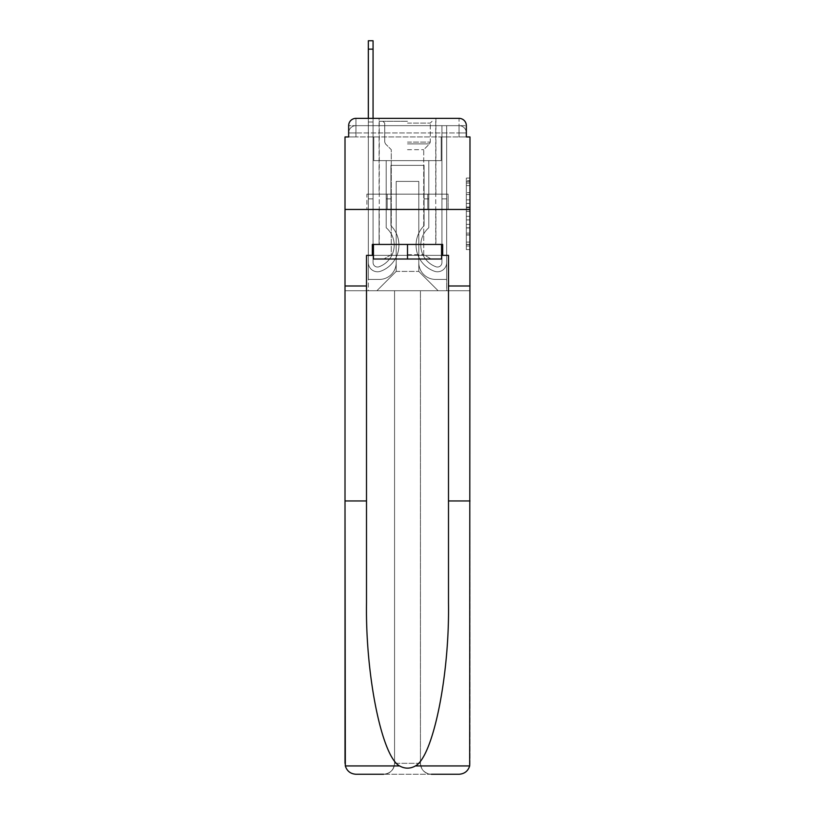 <?xml version="1.0" encoding="UTF-8"?>
<svg xmlns="http://www.w3.org/2000/svg" width="815" height="815" viewBox="0 0 815 815"><rect width="100%" height="100%" fill="white"/><g stroke="black" fill="none" stroke-linecap="round" stroke-linejoin="round"><path stroke-width="0.61" stroke-dasharray="4.08 3.06" d="M466.343 199.879L466.343 211.329L469.99 211.329L469.99 246.018L469.99 181.643L469.99 211.329L466.343 211.329L466.343 180.573L466.343 249.594L466.343 178.067L466.343 244.592L469.99 244.592L466.343 244.592L469.99 244.592L466.343 244.592L466.343 233.141L466.343 249.594L469.99 249.594L469.99 178.067L469.99 244.408L469.99 216.332L466.343 216.332L469.99 216.332L469.99 233.141L469.99 183.069L466.343 183.069L469.99 183.069L469.99 249.594L469.99 181.643L469.99 249.594L466.343 249.594L466.343 178.067L469.99 178.067L469.99 181.643L469.99 178.067L469.99 181.643L469.99 178.067L469.99 180.573L469.99 178.067L466.343 178.067L466.343 183.069L469.99 183.069L466.343 183.069L466.343 199.879L469.99 199.879M348.657 136.951L355.941 136.951L348.657 136.951L348.657 125.653L348.657 136.951L459.059 136.951L348.657 136.951L348.657 132.937L459.059 132.937L348.657 132.937L355.941 132.937L355.941 125.653L459.059 125.653L355.941 125.653L459.059 125.653L459.059 132.937L466.343 132.937L459.059 132.937L459.059 125.653L459.059 132.937L466.343 132.937L459.059 132.937L466.343 132.937L459.059 132.937L466.343 132.937L459.059 132.937L466.343 132.937L459.059 132.937L466.343 132.937L459.059 132.937L466.343 132.937L459.059 132.937L466.343 132.937L459.059 132.937L459.059 125.653L459.059 132.937L459.059 125.653L459.059 132.937L459.059 125.653L459.059 132.937L459.059 125.653L459.059 132.937L459.059 125.653L459.059 132.937L459.059 125.653L459.059 132.937L459.059 125.653L466.343 125.653L348.657 125.653A7.284 7.284 0 0 1 355.941 118.358L459.059 118.358L355.941 118.358A7.284 7.284 0 0 0 348.657 125.653L355.941 125.653A7.284 7.284 0 0 0 348.657 132.937L355.941 132.937L355.941 125.653A7.284 7.284 0 0 0 348.657 132.937L355.941 132.937L348.657 132.937L355.941 132.937L348.657 132.937L355.941 132.937L348.657 132.937L355.941 132.937L348.657 132.937L355.941 132.937L348.657 132.937L348.657 136.951L348.657 132.937L348.657 136.951L348.657 132.937L348.657 136.951L348.657 132.937L348.657 136.951L345.01 136.951L345.01 500.96L366.505 500.96L366.505 285.984L345.01 285.984L366.505 285.984L366.505 255.37L366.505 500.96M435.923 118.358L435.923 194.153L379.077 194.153L435.923 194.153L379.077 194.153L379.077 118.358L435.923 118.358L379.077 118.358L435.923 118.358L379.077 118.358L435.923 118.358L435.923 194.153L379.077 194.153L379.077 118.358M469.99 207.041L469.99 203.455L469.99 207.041L466.343 207.041L466.343 192.635L466.343 235.026L466.343 224.38L469.99 224.38L466.343 224.38L466.343 249.594L469.99 249.594L466.343 249.594L469.99 249.594L466.343 249.594L466.343 178.067L469.99 178.067L466.343 178.067L469.99 178.067L466.343 178.067L466.343 207.041L469.99 207.041M372.333 255.37L372.333 244.439L442.667 244.439L442.667 255.37L372.333 255.37L372.333 244.439L442.667 244.439L372.333 244.439L372.333 255.37L366.505 255.37L448.495 255.37L448.495 285.984L469.99 285.984L469.99 209.455L345.01 209.455L469.99 209.455L345.01 209.455L469.99 209.455L469.99 290.721L345.01 290.721L394.562 290.721L394.562 763.319C393.869 769.91 390.222 773.557 383.631 774.25A10.931 10.931 0 0 0 394.562 763.319L394.562 290.721L394.562 763.319A10.931 10.931 0 0 1 383.631 774.25L355.941 774.25C350.521 773.883 346.986 771.112 345.326 765.937L345.01 763.319A10.931 10.931 0 0 0 355.941 774.25A10.931 10.931 0 0 1 345.01 763.319L345.01 209.455L345.01 290.721L469.99 290.721L345.01 290.721L345.01 763.319M466.343 136.951L466.343 132.937L466.343 136.951L466.343 132.937L466.343 136.951L466.343 132.937L466.343 136.951L466.343 132.937L466.343 136.951L459.059 136.951L466.343 136.951L466.343 125.653A7.284 7.284 0 0 0 459.059 118.358A7.284 7.284 0 0 1 466.343 125.653L466.343 136.951L459.059 136.951L469.99 136.951L469.99 209.455L345.01 209.455L469.99 209.455L469.674 765.937C468.014 771.112 464.479 773.883 459.059 774.25A10.931 10.931 0 0 0 469.99 763.319L469.99 285.984L448.495 285.984L469.99 285.984M368.329 118.358L373.066 118.358L373.066 122.006L368.329 122.006L373.066 122.006L373.066 40.75L373.066 262.562A4.462 4.462 0 0 0 379.169 266.719L379.647 266.525A22.952 22.952 0 0 0 394.195 245.172A22.952 22.952 0 0 1 379.647 266.525A22.952 22.952 0 0 0 386.188 227.742A22.952 22.952 0 0 1 394.195 245.172A22.952 22.952 0 0 0 386.188 227.742L386.188 160.637L428.812 160.637L428.812 227.742A22.952 22.952 0 0 0 435.353 266.525L435.831 266.719A4.462 4.462 0 0 0 441.934 262.562A4.462 4.462 0 0 1 435.831 266.719L435.353 266.525A22.952 22.952 0 0 1 428.812 227.742A22.952 22.952 0 0 0 435.353 266.525L435.831 266.719A4.462 4.462 0 0 0 441.934 262.562L441.934 125.653L446.671 125.653L446.671 262.562A9.199 9.199 0 0 1 434.1 271.13L433.611 270.937A27.69 27.69 0 0 1 424.075 225.684A27.69 27.69 0 0 0 433.611 270.937L434.1 271.13L433.611 270.937A27.69 27.69 0 0 1 424.075 225.684L424.075 165.363L390.925 165.363L390.925 225.684A27.69 27.69 0 0 1 398.932 245.172A27.69 27.69 0 0 0 390.925 225.684A27.69 27.69 0 0 1 381.389 270.937L380.9 271.13A9.199 9.199 0 0 1 368.329 262.562L368.329 40.75L368.329 122.006L373.066 122.006L373.066 262.562A4.462 4.462 0 0 0 379.169 266.719A4.462 4.462 0 0 1 373.066 262.562A4.462 4.462 0 0 0 379.169 266.719L379.647 266.525A22.952 22.952 0 0 0 386.188 227.742L386.188 160.637L428.812 160.637L428.812 227.742A22.952 22.952 0 0 0 435.353 266.525L435.831 266.719A4.462 4.462 0 0 0 441.934 262.562L441.934 125.653L446.671 125.653L446.671 262.562A9.199 9.199 0 0 1 434.1 271.13L433.611 270.937A27.69 27.69 0 0 1 424.075 225.684L424.075 165.363L390.925 165.363L390.925 225.684A27.69 27.69 0 0 1 381.389 270.937A27.69 27.69 0 0 0 398.932 245.172A27.69 27.69 0 0 1 381.389 270.937L380.9 271.13A9.199 9.199 0 0 1 368.329 262.562L368.329 122.006L373.066 122.006L368.329 122.006L368.329 40.75L368.329 122.006L373.066 122.006L368.329 122.006L373.066 122.006L373.066 40.75L373.066 262.562A4.462 4.462 0 0 0 379.169 266.719L379.647 266.525A22.952 22.952 0 0 0 394.195 245.172A22.952 22.952 0 0 1 379.647 266.525A22.952 22.952 0 0 0 386.188 227.742A22.952 22.952 0 0 1 394.195 245.172A22.952 22.952 0 0 0 386.188 227.742L386.188 198.891L390.925 198.891L390.925 225.684L390.925 198.891L386.188 198.891L386.188 227.742L386.188 160.637L428.812 160.637L428.812 227.742A22.952 22.952 0 0 0 435.353 266.525L435.831 266.719A4.462 4.462 0 0 0 441.934 262.562A4.462 4.462 0 0 1 435.831 266.719L435.353 266.525A22.952 22.952 0 0 1 428.812 227.742A22.952 22.952 0 0 0 435.353 266.525L435.831 266.719A4.462 4.462 0 0 0 441.934 262.562L441.934 198.891L446.671 198.891L446.671 262.562A9.199 9.199 0 0 1 434.1 271.13A9.199 9.199 0 0 0 446.671 262.562A9.199 9.199 0 0 1 434.1 271.13L433.611 270.937A27.69 27.69 0 0 1 424.075 225.684A27.69 27.69 0 0 0 433.611 270.937L434.1 271.13L433.611 270.937A27.69 27.69 0 0 1 424.075 225.684L424.075 198.891L428.812 198.891L424.075 198.891L424.075 225.684L424.075 165.363L390.925 165.363L390.925 225.684A27.69 27.69 0 0 1 398.932 245.172A27.69 27.69 0 0 0 390.925 225.684A27.69 27.69 0 0 1 381.389 270.937L380.9 271.13A9.199 9.199 0 0 1 368.329 262.562A9.199 9.199 0 0 0 380.9 271.13A9.199 9.199 0 0 1 368.329 262.562L368.329 40.75L368.329 122.006L373.066 122.006L373.066 262.562A4.462 4.462 0 0 0 379.169 266.719A4.462 4.462 0 0 1 373.066 262.562A4.462 4.462 0 0 0 379.169 266.719L379.647 266.525A22.952 22.952 0 0 0 386.188 227.742L386.188 160.637L428.812 160.637L428.812 227.742A22.952 22.952 0 0 0 435.353 266.525L435.831 266.719A4.462 4.462 0 0 0 441.934 262.562L441.934 125.653L446.671 125.653L446.671 262.562A9.199 9.199 0 0 1 434.1 271.13L433.611 270.937A27.69 27.69 0 0 1 424.075 225.684L424.075 165.363L390.925 165.363L390.925 225.684A27.69 27.69 0 0 1 381.389 270.937A27.69 27.69 0 0 0 398.932 245.172A27.69 27.69 0 0 1 381.389 270.937L380.9 271.13A9.199 9.199 0 0 1 368.329 262.562L368.329 122.006L373.066 122.006L368.329 122.006L368.329 40.75L368.329 122.006L373.066 122.006L368.329 122.006L373.066 122.006L373.066 40.75L373.066 262.562L373.066 198.891L368.329 198.891L368.329 262.562A9.199 9.199 0 0 0 380.9 271.13L381.389 270.937L380.9 271.13A9.199 9.199 0 0 1 368.329 262.562L368.329 40.75L368.329 122.006L373.066 122.006L373.066 262.562A4.462 4.462 0 0 0 379.169 266.719L379.647 266.525A22.952 22.952 0 0 0 394.195 245.172A22.952 22.952 0 0 1 379.647 266.525A22.952 22.952 0 0 0 386.188 227.742A22.952 22.952 0 0 1 394.195 245.172A22.952 22.952 0 0 0 386.188 227.742L386.188 198.891L390.925 198.891L390.925 225.684L390.925 198.891L386.188 198.891L386.188 227.742L386.188 160.637L428.812 160.637L428.812 227.742A22.952 22.952 0 0 0 435.353 266.525L435.831 266.719A4.462 4.462 0 0 0 441.934 262.562L441.934 125.653L446.671 125.653L446.671 262.562A9.199 9.199 0 0 1 434.1 271.13A9.199 9.199 0 0 0 446.671 262.562A9.199 9.199 0 0 1 434.1 271.13L433.611 270.937A27.69 27.69 0 0 1 424.075 225.684A27.69 27.69 0 0 0 433.611 270.937L434.1 271.13L433.611 270.937A27.69 27.69 0 0 1 424.075 225.684L424.075 198.891L428.812 198.891L424.075 198.891L424.075 225.684L424.075 165.363L390.925 165.363L390.925 225.684A27.69 27.69 0 0 1 398.932 245.172A27.69 27.69 0 0 0 390.925 225.684A27.69 27.69 0 0 1 381.389 270.937L380.9 271.13A9.199 9.199 0 0 1 368.329 262.562L368.329 122.006L373.066 122.006L368.329 122.006L368.329 40.75L368.329 122.006L373.066 122.006L368.329 122.006L373.066 122.006L373.066 40.75L373.066 262.562A4.462 4.462 0 0 0 379.169 266.719A4.462 4.462 0 0 1 373.066 262.562A4.462 4.462 0 0 0 379.169 266.719L379.647 266.525A22.952 22.952 0 0 0 386.188 227.742L386.188 160.637L428.812 160.637L428.812 227.742A22.952 22.952 0 0 0 435.353 266.525A22.952 22.952 0 0 1 428.812 227.742A22.952 22.952 0 0 0 435.353 266.525L435.831 266.719A4.462 4.462 0 0 0 441.934 262.562A4.462 4.462 0 0 1 435.831 266.719A4.462 4.462 0 0 0 441.934 262.562L441.934 125.653L446.671 125.653L446.671 262.562A9.199 9.199 0 0 1 434.1 271.13L433.611 270.937A27.69 27.69 0 0 1 424.075 225.684L424.075 165.363L390.925 165.363L390.925 225.684A27.69 27.69 0 0 1 381.389 270.937A27.69 27.69 0 0 0 398.932 245.172A27.69 27.69 0 0 1 381.389 270.937L380.9 271.13A9.199 9.199 0 0 1 368.329 262.562A9.199 9.199 0 0 0 380.9 271.13L381.389 270.937L380.9 271.13A9.199 9.199 0 0 1 368.329 262.562L368.329 40.75L368.329 122.006L373.066 122.006L373.066 262.562A4.462 4.462 0 0 0 379.169 266.719L379.647 266.525A22.952 22.952 0 0 0 394.195 245.172A22.952 22.952 0 0 1 379.647 266.525A22.952 22.952 0 0 0 386.188 227.742A22.952 22.952 0 0 1 394.195 245.172A22.952 22.952 0 0 0 386.188 227.742L386.188 198.891L390.925 198.891L390.925 225.684L390.925 198.891L386.188 198.891L386.188 227.742L386.188 160.637L428.812 160.637L428.812 227.742A22.952 22.952 0 0 0 435.353 266.525L435.831 266.719A4.462 4.462 0 0 0 441.934 262.562L441.934 125.653L446.671 125.653L446.671 262.562A9.199 9.199 0 0 1 434.1 271.13A9.199 9.199 0 0 0 446.671 262.562A9.199 9.199 0 0 1 434.1 271.13L433.611 270.937A27.69 27.69 0 0 1 424.075 225.684A27.69 27.69 0 0 0 433.611 270.937L434.1 271.13L433.611 270.937A27.69 27.69 0 0 1 424.075 225.684L424.075 198.891L428.812 198.891L424.075 198.891L424.075 225.684L424.075 165.363L390.925 165.363L390.925 225.684A27.69 27.69 0 0 1 398.932 245.172A27.69 27.69 0 0 0 390.925 225.684A27.69 27.69 0 0 1 381.389 270.937L380.9 271.13A9.199 9.199 0 0 1 368.329 262.562L368.329 122.006L373.066 122.006L368.329 122.006L368.329 40.75L368.329 122.006L373.066 122.006L368.329 122.006L373.066 122.006L373.066 40.75L373.066 262.562A4.462 4.462 0 0 0 379.169 266.719A4.462 4.462 0 0 1 373.066 262.562A4.462 4.462 0 0 0 379.169 266.719L379.647 266.525A22.952 22.952 0 0 0 386.188 227.742L386.188 160.637L428.812 160.637L428.812 227.742A22.952 22.952 0 0 0 435.353 266.525A22.952 22.952 0 0 1 428.812 227.742A22.952 22.952 0 0 0 435.353 266.525L435.831 266.719A4.462 4.462 0 0 0 441.934 262.562A4.462 4.462 0 0 1 435.831 266.719A4.462 4.462 0 0 0 441.934 262.562L441.934 198.891L446.671 198.891L446.671 262.562A9.199 9.199 0 0 1 434.1 271.13L433.611 270.937A27.69 27.69 0 0 1 424.075 225.684L424.075 165.363L390.925 165.363L390.925 225.684A27.69 27.69 0 0 1 381.389 270.937A27.69 27.69 0 0 0 398.932 245.172A27.69 27.69 0 0 1 381.389 270.937L380.9 271.13A9.199 9.199 0 0 1 368.329 262.562A9.199 9.199 0 0 0 380.9 271.13L381.389 270.937L380.9 271.13A9.199 9.199 0 0 1 368.329 262.562L368.329 118.358M418.798 262.654A16.758 16.758 0 0 0 435.556 279.423A16.758 16.758 0 0 1 418.798 262.654L418.798 181.399L418.798 262.654A16.758 16.758 0 0 0 435.556 279.423L446.671 279.423L435.556 279.423A16.758 16.758 0 0 1 418.798 262.654L418.798 181.399L396.202 181.399L418.798 181.399L418.798 262.654A16.758 16.758 0 0 0 435.556 279.423L446.671 279.423L435.556 279.423A16.758 16.758 0 0 1 418.798 262.654L418.798 181.399L396.202 181.399L396.202 262.654L396.202 181.399L418.798 181.399L418.798 262.654A16.758 16.758 0 0 0 435.556 279.423L446.671 279.423L435.556 279.423A16.758 16.758 0 0 1 418.798 262.654L418.798 181.399L396.202 181.399L396.202 262.654A16.758 16.758 0 0 1 379.444 279.423A16.758 16.758 0 0 0 396.202 262.654L396.202 181.399L418.798 181.399L418.798 262.654A16.758 16.758 0 0 0 435.556 279.423L446.671 279.423L435.556 279.423A16.758 16.758 0 0 1 418.798 262.654L418.798 181.399L396.202 181.399L396.202 262.654A16.758 16.758 0 0 1 379.444 279.423L368.329 279.423L379.444 279.423A16.758 16.758 0 0 0 396.202 262.654L396.202 181.399L418.798 181.399L418.798 262.654A16.758 16.758 0 0 0 435.556 279.423L446.671 279.423L435.556 279.423A16.758 16.758 0 0 1 418.798 262.654L418.798 181.399L396.202 181.399L396.202 262.654A16.758 16.758 0 0 1 379.444 279.423L368.329 279.423L379.444 279.423A16.758 16.758 0 0 0 396.202 262.654L396.202 181.399L418.798 181.399L418.798 262.654A16.758 16.758 0 0 0 435.556 279.423L446.671 279.423L435.556 279.423A16.758 16.758 0 0 1 418.798 262.654L418.798 181.399L396.202 181.399L396.202 262.654A16.758 16.758 0 0 1 379.444 279.423L368.329 279.423L379.444 279.423A16.758 16.758 0 0 0 396.202 262.654L396.202 181.399L418.798 181.399L418.798 262.654A16.758 16.758 0 0 0 435.556 279.423L446.671 279.423L435.556 279.423A16.758 16.758 0 0 1 418.798 262.654L418.798 181.399L396.202 181.399L396.202 262.654A16.758 16.758 0 0 1 379.444 279.423L368.329 279.423L379.444 279.423A16.758 16.758 0 0 0 396.202 262.654L396.202 181.399L418.798 181.399L418.798 262.654M368.329 136.951L368.329 279.423L379.444 279.423A16.758 16.758 0 0 0 396.202 262.654A16.758 16.758 0 0 1 379.444 279.423L368.329 279.423L368.329 136.951L373.8 136.951L373.8 160.637L441.2 160.637L373.8 160.637L441.2 160.637L373.8 160.637L441.2 160.637L373.8 160.637L441.2 160.637L373.8 160.637L441.2 160.637L373.8 160.637L441.2 160.637L373.8 160.637L441.2 160.637L373.8 160.637L441.2 160.637L373.8 160.637L441.2 160.637L373.8 160.637L373.8 136.951L368.329 136.951L368.329 279.423L368.329 136.951L373.8 136.951L373.8 160.637L373.8 136.951L368.329 136.951L368.329 279.423L368.329 136.951L373.8 136.951L373.8 160.637L373.8 136.951L368.329 136.951L368.329 279.423L368.329 136.951L373.8 136.951L373.8 160.637L373.8 136.951L368.329 136.951L368.329 279.423L368.329 136.951L373.8 136.951L373.8 160.637L373.8 136.951L368.329 136.951L368.329 279.423L368.329 136.951L373.8 136.951L373.8 160.637L373.8 136.951L368.329 136.951L368.329 279.423L368.329 136.951L373.8 136.951L373.8 160.637L373.8 136.951L368.329 136.951L368.329 279.423L379.444 279.423A16.758 16.758 0 0 0 396.202 262.654L396.202 181.399L396.202 262.654A16.758 16.758 0 0 1 379.444 279.423A16.758 16.758 0 0 0 396.202 262.654L396.202 181.399L418.798 181.399L396.202 181.399L396.202 262.654A16.758 16.758 0 0 1 379.444 279.423L368.329 279.423L368.329 136.951L373.8 136.951L373.8 160.637L373.8 136.951L368.329 136.951L368.329 290.721L376.897 290.721L368.329 290.721L368.329 136.951L373.8 136.951L373.8 160.637L373.8 136.951L368.329 136.951M441.2 136.951L441.2 160.637L441.2 136.951L446.671 136.951L446.671 279.423L435.556 279.423L446.671 279.423L446.671 136.951L441.2 136.951L441.2 160.637L441.2 136.951L446.671 136.951L446.671 279.423L446.671 136.951L441.2 136.951L441.2 160.637L441.2 136.951L446.671 136.951L446.671 279.423L446.671 136.951L441.2 136.951L441.2 160.637L441.2 136.951L446.671 136.951L446.671 279.423L446.671 136.951L441.2 136.951L441.2 160.637L441.2 136.951L446.671 136.951L446.671 279.423L446.671 136.951L441.2 136.951L441.2 160.637L441.2 136.951L446.671 136.951L446.671 279.423L446.671 136.951L441.2 136.951L441.2 160.637L441.2 136.951L446.671 136.951L446.671 279.423L446.671 136.951L441.2 136.951L441.2 160.637L441.2 136.951L446.671 136.951L446.671 279.423L446.671 136.951L441.2 136.951L441.2 160.637L441.2 136.951L446.671 136.951L446.671 290.721L376.897 290.721L446.671 290.721L446.671 136.951L441.2 136.951M418.798 181.399L418.798 271.405L418.798 181.399L396.202 181.399L396.202 271.405L418.798 271.405L396.202 271.405L396.202 181.399L396.202 271.405L376.897 290.721L396.202 271.405L376.897 290.721L396.202 271.405L396.202 181.399L418.798 181.399L418.798 271.405L438.103 290.721L418.798 271.405L438.103 290.721L418.798 271.405L418.798 181.399L396.202 181.399L418.798 181.399M387.196 209.455L448.107 209.455L387.196 209.455L387.196 194.153L366.893 194.153L448.107 194.153L387.196 194.153L387.196 209.455L387.196 194.153L366.893 194.153L366.893 209.455L366.893 194.153L427.804 194.153L427.804 209.455L448.107 209.455L427.804 209.455L427.804 194.153L448.107 194.153L448.107 209.455L448.107 194.153L387.196 194.153L387.196 209.455M355.941 118.358A7.284 7.284 0 0 0 348.657 125.653A7.284 7.284 0 0 1 355.941 118.358L355.941 125.653A7.284 7.284 0 0 0 348.657 132.937L355.941 132.937L348.657 132.937A7.284 7.284 0 0 1 355.941 125.653A7.284 7.284 0 0 0 348.657 132.937A7.284 7.284 0 0 1 355.941 125.653A7.284 7.284 0 0 0 348.657 132.937A7.284 7.284 0 0 1 355.941 125.653L355.941 118.358M459.059 118.358A7.284 7.284 0 0 1 466.343 125.653A7.284 7.284 0 0 0 459.059 118.358L459.059 136.951L459.059 118.358M427.804 194.153L427.804 209.455L427.804 194.153M466.343 211.329L469.99 211.329L466.343 211.329M466.343 180.573L466.343 178.067L466.343 180.573L469.99 180.573L466.343 180.573M466.343 234.842L466.343 219.907L466.343 234.842L469.99 234.842L466.343 234.842M466.343 219.907L466.343 216.332L469.99 216.332L466.343 216.332L466.343 219.907L469.99 219.907L466.343 219.907M466.343 192.635L466.343 183.069L466.343 192.635L469.99 192.635L466.343 192.635M466.343 178.067L469.99 178.067L466.343 178.067L466.343 181.643L466.343 178.067L469.99 178.067M466.343 249.594L469.99 249.594L466.343 249.594L466.343 246.018L466.343 249.594M368.329 198.891L368.329 122.006L373.066 122.006L373.066 262.562L373.066 198.891L368.329 198.891L373.066 198.891L373.066 262.562A4.462 4.462 0 0 0 379.169 266.719L379.647 266.525A22.952 22.952 0 0 0 394.195 245.172A22.952 22.952 0 0 1 379.647 266.525A22.952 22.952 0 0 0 386.188 227.742A22.952 22.952 0 0 1 394.195 245.172A22.952 22.952 0 0 0 386.188 227.742L386.188 198.891L390.925 198.891L390.925 225.684L390.925 198.891L386.188 198.891L386.188 227.742L386.188 160.637L428.812 160.637L428.812 227.742A22.952 22.952 0 0 0 435.353 266.525L435.831 266.719A4.462 4.462 0 0 0 441.934 262.562L441.934 125.653L446.671 125.653L446.671 262.562A9.199 9.199 0 0 1 434.1 271.13A9.199 9.199 0 0 0 446.671 262.562A9.199 9.199 0 0 1 434.1 271.13L433.611 270.937A27.69 27.69 0 0 1 424.075 225.684A27.69 27.69 0 0 0 433.611 270.937L434.1 271.13L433.611 270.937A27.69 27.69 0 0 1 424.075 225.684L424.075 198.891L428.812 198.891L424.075 198.891L424.075 225.684L424.075 165.363L390.925 165.363L390.925 225.684A27.69 27.69 0 0 1 398.932 245.172A27.69 27.69 0 0 0 390.925 225.684A27.69 27.69 0 0 1 381.389 270.937L380.9 271.13A9.199 9.199 0 0 1 368.329 262.562A9.199 9.199 0 0 0 380.9 271.13A9.199 9.199 0 0 1 368.329 262.562L368.329 122.006L373.066 122.006L368.329 122.006L368.329 262.562A9.199 9.199 0 0 0 380.9 271.13L381.389 270.937A27.69 27.69 0 0 0 398.932 245.172A27.69 27.69 0 0 1 381.389 270.937L380.9 271.13A9.199 9.199 0 0 1 368.329 262.562L368.329 122.006L373.066 122.006L373.066 40.75L373.066 262.562A4.462 4.462 0 0 0 379.169 266.719A4.462 4.462 0 0 1 373.066 262.562A4.462 4.462 0 0 0 379.169 266.719L379.647 266.525A22.952 22.952 0 0 0 386.188 227.742L386.188 160.637L428.812 160.637L428.812 227.742A22.952 22.952 0 0 0 435.353 266.525A22.952 22.952 0 0 1 428.812 227.742A22.952 22.952 0 0 0 435.353 266.525L435.831 266.719A4.462 4.462 0 0 0 441.934 262.562L441.934 125.653L446.671 125.653L446.671 262.562A9.199 9.199 0 0 1 434.1 271.13L433.611 270.937A27.69 27.69 0 0 1 424.075 225.684L424.075 165.363L390.925 165.363L390.925 225.684A27.69 27.69 0 0 1 381.389 270.937L380.9 271.13A9.199 9.199 0 0 1 368.329 262.562L368.329 122.006L373.066 122.006L373.066 262.562L373.066 198.891L368.329 198.891L368.329 262.562A9.199 9.199 0 0 0 380.9 271.13A9.199 9.199 0 0 1 368.329 262.562L368.329 122.006L373.066 122.006L373.066 40.75L373.066 262.562A4.462 4.462 0 0 0 379.169 266.719L379.647 266.525A22.952 22.952 0 0 0 394.195 245.172A22.952 22.952 0 0 1 379.647 266.525A22.952 22.952 0 0 0 386.188 227.742A22.952 22.952 0 0 1 394.195 245.172A22.952 22.952 0 0 0 386.188 227.742L386.188 198.891L390.925 198.891L390.925 225.684L390.925 198.891L386.188 198.891L386.188 227.742L386.188 160.637L428.812 160.637L428.812 227.742A22.952 22.952 0 0 0 435.353 266.525L435.831 266.719A4.462 4.462 0 0 0 441.934 262.562A4.462 4.462 0 0 1 435.831 266.719A4.462 4.462 0 0 0 441.934 262.562L441.934 125.653L446.671 125.653L446.671 262.562A9.199 9.199 0 0 1 434.1 271.13A9.199 9.199 0 0 0 446.671 262.562A9.199 9.199 0 0 1 434.1 271.13L433.611 270.937A27.69 27.69 0 0 1 424.075 225.684A27.69 27.69 0 0 0 433.611 270.937L434.1 271.13L433.611 270.937A27.69 27.69 0 0 1 424.075 225.684L424.075 198.891L428.812 198.891L424.075 198.891L424.075 225.684L424.075 165.363L390.925 165.363L390.925 225.684A27.69 27.69 0 0 1 398.932 245.172A27.69 27.69 0 0 0 390.925 225.684A27.69 27.69 0 0 1 381.389 270.937L380.9 271.13L381.389 270.937A27.69 27.69 0 0 0 398.932 245.172A27.69 27.69 0 0 1 381.389 270.937L380.9 271.13A9.199 9.199 0 0 1 368.329 262.562L368.329 122.006L373.066 122.006L373.066 262.562A4.462 4.462 0 0 0 379.169 266.719A4.462 4.462 0 0 1 373.066 262.562A4.462 4.462 0 0 0 379.169 266.719L379.647 266.525A22.952 22.952 0 0 0 386.188 227.742L386.188 160.637L428.812 160.637L428.812 227.742A22.952 22.952 0 0 0 435.353 266.525A22.952 22.952 0 0 1 428.812 227.742A22.952 22.952 0 0 0 435.353 266.525L435.831 266.719A4.462 4.462 0 0 0 441.934 262.562L441.934 125.653L446.671 125.653L446.671 262.562A9.199 9.199 0 0 1 434.1 271.13L433.611 270.937A27.69 27.69 0 0 1 424.075 225.684L424.075 165.363L390.925 165.363L390.925 225.684A27.69 27.69 0 0 1 381.389 270.937L380.9 271.13A9.199 9.199 0 0 1 368.329 262.562A9.199 9.199 0 0 0 380.9 271.13A9.199 9.199 0 0 1 368.329 262.562L368.329 122.006L373.066 122.006L373.066 40.75L373.066 262.562A4.462 4.462 0 0 0 379.169 266.719L379.647 266.525A22.952 22.952 0 0 0 394.195 245.172A22.952 22.952 0 0 1 379.647 266.525A22.952 22.952 0 0 0 386.188 227.742A22.952 22.952 0 0 1 394.195 245.172A22.952 22.952 0 0 0 386.188 227.742L386.188 198.891L390.925 198.891L390.925 225.684L390.925 198.891L386.188 198.891L386.188 227.742L386.188 160.637L428.812 160.637L428.812 227.742A22.952 22.952 0 0 0 435.353 266.525L435.831 266.719A4.462 4.462 0 0 0 441.934 262.562A4.462 4.462 0 0 1 435.831 266.719A4.462 4.462 0 0 0 441.934 262.562L441.934 198.891L446.671 198.891L441.934 198.891L441.934 262.562L441.934 125.653L446.671 125.653L446.671 262.562A9.199 9.199 0 0 1 434.1 271.13A9.199 9.199 0 0 0 446.671 262.562A9.199 9.199 0 0 1 434.1 271.13L433.611 270.937A27.69 27.69 0 0 1 424.075 225.684A27.69 27.69 0 0 0 433.611 270.937L434.1 271.13L433.611 270.937A27.69 27.69 0 0 1 424.075 225.684L424.075 198.891L428.812 198.891L424.075 198.891L424.075 225.684L424.075 165.363L390.925 165.363L390.925 225.684A27.69 27.69 0 0 1 398.932 245.172A27.69 27.69 0 0 0 390.925 225.684A27.69 27.69 0 0 1 381.389 270.937L380.9 271.13L381.389 270.937A27.69 27.69 0 0 0 398.932 245.172A27.69 27.69 0 0 1 381.389 270.937L380.9 271.13A9.199 9.199 0 0 1 368.329 262.562L368.329 122.006L373.066 122.006L373.066 262.562A4.462 4.462 0 0 0 379.169 266.719A4.462 4.462 0 0 1 373.066 262.562A4.462 4.462 0 0 0 379.169 266.719L379.647 266.525A22.952 22.952 0 0 0 386.188 227.742L386.188 160.637L428.812 160.637L428.812 227.742A22.952 22.952 0 0 0 435.353 266.525A22.952 22.952 0 0 1 428.812 227.742A22.952 22.952 0 0 0 435.353 266.525L435.831 266.719A4.462 4.462 0 0 0 441.934 262.562L441.934 125.653L446.671 125.653L446.671 262.562A9.199 9.199 0 0 1 434.1 271.13L433.611 270.937A27.69 27.69 0 0 1 424.075 225.684L424.075 165.363L390.925 165.363L390.925 225.684A27.69 27.69 0 0 1 381.389 270.937L380.9 271.13A9.199 9.199 0 0 1 368.329 262.562A9.199 9.199 0 0 0 380.9 271.13A9.199 9.199 0 0 1 368.329 262.562L368.329 198.891L373.066 198.891L368.329 198.891L368.329 262.562L368.329 198.891L373.066 198.891L373.066 262.562L373.066 198.891L368.329 198.891L368.329 262.562L368.329 198.891L373.066 198.891L373.066 262.562A4.462 4.462 0 0 0 379.169 266.719L379.647 266.525A22.952 22.952 0 0 0 394.195 245.172A22.952 22.952 0 0 1 379.647 266.525A22.952 22.952 0 0 0 386.188 227.742A22.952 22.952 0 0 1 394.195 245.172A22.952 22.952 0 0 0 386.188 227.742L386.188 198.891L390.925 198.891L390.925 225.684L390.925 198.891L386.188 198.891L386.188 227.742L386.188 160.637L428.812 160.637L428.812 227.742A22.952 22.952 0 0 0 435.353 266.525L435.831 266.719A4.462 4.462 0 0 0 441.934 262.562A4.462 4.462 0 0 1 435.831 266.719A4.462 4.462 0 0 0 441.934 262.562L441.934 198.891L446.671 198.891L446.671 262.562A9.199 9.199 0 0 1 434.1 271.13A9.199 9.199 0 0 0 446.671 262.562A9.199 9.199 0 0 1 434.1 271.13L433.611 270.937A27.69 27.69 0 0 1 424.075 225.684A27.69 27.69 0 0 0 433.611 270.937L434.1 271.13L433.611 270.937A27.69 27.69 0 0 1 424.075 225.684L424.075 198.891L428.812 198.891L424.075 198.891L424.075 225.684L424.075 165.363L390.925 165.363L390.925 225.684A27.69 27.69 0 0 1 398.932 245.172A27.69 27.69 0 0 0 390.925 225.684A27.69 27.69 0 0 1 381.389 270.937L380.9 271.13L381.389 270.937A27.69 27.69 0 0 0 398.932 245.172A27.69 27.69 0 0 1 381.389 270.937L380.9 271.13A9.199 9.199 0 0 1 368.329 262.562L368.329 198.891L368.329 262.562L368.329 198.891L373.066 198.891L368.329 198.891L368.329 262.562L368.329 198.891L373.066 198.891L373.066 262.562A4.462 4.462 0 0 0 379.169 266.719A4.462 4.462 0 0 1 373.066 262.562A4.462 4.462 0 0 0 379.169 266.719L379.647 266.525A22.952 22.952 0 0 0 386.188 227.742L386.188 160.637L428.812 160.637L428.812 227.742A22.952 22.952 0 0 0 435.353 266.525A22.952 22.952 0 0 1 428.812 227.742A22.952 22.952 0 0 0 435.353 266.525L435.831 266.719A4.462 4.462 0 0 0 441.934 262.562L441.934 125.653L446.671 125.653L446.671 262.562A9.199 9.199 0 0 1 434.1 271.13L433.611 270.937A27.69 27.69 0 0 1 424.075 225.684L424.075 165.363L390.925 165.363L390.925 225.684A27.69 27.69 0 0 1 381.389 270.937L380.9 271.13A9.199 9.199 0 0 1 368.329 262.562L368.329 198.891L373.066 198.891L368.329 198.891L368.329 262.562L368.329 198.891L373.066 198.891L373.066 262.562L373.066 198.891L368.329 198.891L368.329 262.562A9.199 9.199 0 0 0 380.9 271.13L381.389 270.937L380.9 271.13A9.199 9.199 0 0 1 368.329 262.562L368.329 198.891L373.066 198.891L373.066 262.562A4.462 4.462 0 0 0 379.169 266.719L379.647 266.525A22.952 22.952 0 0 0 394.195 245.172A22.952 22.952 0 0 1 379.647 266.525A22.952 22.952 0 0 0 386.188 227.742A22.952 22.952 0 0 1 394.195 245.172A22.952 22.952 0 0 0 386.188 227.742L386.188 198.891L390.925 198.891L390.925 225.684L390.925 198.891L386.188 198.891L386.188 227.742L386.188 160.637L428.812 160.637L428.812 227.742A22.952 22.952 0 0 0 435.353 266.525L435.831 266.719A4.462 4.462 0 0 0 441.934 262.562L441.934 125.653L446.671 125.653L446.671 262.562A9.199 9.199 0 0 1 434.1 271.13A9.199 9.199 0 0 0 446.671 262.562A9.199 9.199 0 0 1 434.1 271.13L433.611 270.937A27.69 27.69 0 0 1 424.075 225.684A27.69 27.69 0 0 0 433.611 270.937L434.1 271.13L433.611 270.937A27.69 27.69 0 0 1 424.075 225.684L424.075 198.891L428.812 198.891L424.075 198.891L424.075 225.684L424.075 165.363L390.925 165.363L390.925 225.684A27.69 27.69 0 0 1 398.932 245.172A27.69 27.69 0 0 0 390.925 225.684A27.69 27.69 0 0 1 381.389 270.937A27.69 27.69 0 0 0 398.932 245.172A27.69 27.69 0 0 1 381.389 270.937L380.9 271.13L381.389 270.937A27.69 27.69 0 0 0 390.925 225.684L390.925 165.363L424.075 165.363L424.075 225.684A27.69 27.69 0 0 0 433.611 270.937L434.1 271.13A9.199 9.199 0 0 0 446.671 262.562A9.199 9.199 0 0 1 434.1 271.13A9.199 9.199 0 0 0 446.671 262.562L446.671 198.891L441.934 198.891L441.934 262.562A4.462 4.462 0 0 1 435.831 266.719A4.462 4.462 0 0 0 441.934 262.562L441.934 198.891L446.671 198.891L446.671 262.562L446.671 198.891L441.934 198.891L441.934 125.653L446.671 125.653L446.671 262.562L446.671 198.891L446.671 262.562L446.671 198.891L441.934 198.891L446.671 198.891L446.671 262.562L446.671 198.891L441.934 198.891L441.934 262.562L441.934 125.653L446.671 125.653L446.671 262.562L446.671 198.891L441.934 198.891L446.671 198.891L446.671 262.562L446.671 198.891L441.934 198.891L441.934 262.562A4.462 4.462 0 0 1 435.831 266.719L435.353 266.525A22.952 22.952 0 0 1 428.812 227.742A22.952 22.952 0 0 0 435.353 266.525L435.831 266.719A4.462 4.462 0 0 0 441.934 262.562L441.934 198.891L446.671 198.891L446.671 262.562L446.671 198.891L441.934 198.891L441.934 125.653L446.671 125.653L446.671 262.562L446.671 125.653L441.934 125.653L441.934 262.562A4.462 4.462 0 0 1 435.831 266.719L435.353 266.525A22.952 22.952 0 0 1 428.812 227.742L428.812 160.637L386.188 160.637L386.188 227.742A22.952 22.952 0 0 1 379.647 266.525L379.169 266.719A4.462 4.462 0 0 1 373.066 262.562A4.462 4.462 0 0 0 379.169 266.719L379.647 266.525L379.169 266.719A4.462 4.462 0 0 1 373.066 262.562L373.066 198.891L368.329 198.891M435.923 209.455L435.923 244.439L379.077 244.439L435.923 244.439L379.077 244.439L435.923 244.439L435.923 209.455L379.077 209.455L379.077 244.439L379.077 209.455L435.923 209.455M448.495 285.984L448.495 602.896C449.625 675.299 433.173 756.422 415.436 765.937C410.149 768.881 404.861 768.881 399.564 765.937C381.828 756.422 365.375 675.299 366.505 602.896L366.505 255.37L448.495 255.37L442.667 255.37L442.667 244.439L442.667 255.37M448.495 500.96L469.99 500.96M345.01 285.984L366.505 285.984M431.369 774.25L383.631 774.25L431.369 774.25C424.778 773.557 421.131 769.91 420.438 763.319L420.438 290.721L469.99 290.721L469.99 763.319A10.931 10.931 0 0 1 459.059 774.25L431.369 774.25A10.931 10.931 0 0 1 420.438 763.319A10.931 10.931 0 0 0 431.369 774.25C424.778 773.557 421.131 769.91 420.438 763.319L420.438 290.721L345.01 290.721L345.01 209.455L345.01 290.721L469.99 290.721L420.438 290.721L420.438 763.319L394.562 763.319L394.562 290.721L420.438 290.721L420.438 763.319L394.562 763.319C393.869 769.91 390.222 773.557 383.631 774.25M469.99 209.455L469.99 290.721L469.99 209.455M448.495 255.37L448.495 602.896L448.495 255.37M373.433 255.37L407.5 255.37L407.5 244.439L441.567 244.439L373.433 244.439L441.567 244.439L373.433 244.439L407.5 244.439L379.26 244.439L407.5 244.439L407.5 255.37L441.567 255.37M407.5 121.282L379.26 121.282L407.5 121.282M407.5 123.096L430.269 123.096L407.5 123.096M441.567 244.439L441.567 259.017L441.567 244.439L441.567 259.017L407.5 259.017L407.5 244.439L407.5 259.017L441.567 259.017L373.433 259.017L431.186 259.017L373.433 259.017L373.433 244.439M407.5 254.698L423.719 254.698L407.5 254.698M407.5 149.695L423.719 149.695L407.5 149.695M407.5 244.439L407.5 259.017L383.814 259.017L407.5 259.017M373.066 49.134L373.066 40.75L368.329 40.75L368.329 122.006L373.066 122.006L373.066 262.562L373.066 49.134L368.329 49.134M390.925 198.891L386.188 198.891L390.925 198.891M441.934 198.891L446.671 198.891L441.934 198.891M424.075 198.891L428.812 198.891L424.075 198.891M355.941 136.951L355.941 132.937L355.941 136.951M459.059 136.951L459.059 132.937L459.059 136.951M466.343 233.141L469.99 233.141L466.343 233.141M466.343 227.782L469.99 227.782M466.343 194.52L469.99 194.52L466.343 194.52M466.343 181.643L469.99 181.643M466.343 246.018L469.99 246.018M466.343 242.086L469.99 242.086M466.343 185.576L469.99 185.576M466.343 207.754L469.99 207.754L466.343 207.754M466.343 227.956L469.99 227.956L466.343 227.956M466.343 235.026L469.99 235.026L466.343 235.026M466.343 203.455L469.99 203.455L466.343 203.455M469.674 765.937L415.436 765.937M399.564 765.937L345.326 765.937M407.5 142.085L430.269 142.085L407.5 142.085M407.5 143.888L429.525 143.888L407.5 143.888M466.343 132.937A7.284 7.284 0 0 0 459.059 125.653A7.284 7.284 0 0 1 466.343 132.937A7.284 7.284 0 0 0 459.059 125.653A7.284 7.284 0 0 1 466.343 132.937A7.284 7.284 0 0 0 459.059 125.653A7.284 7.284 0 0 1 466.343 132.937A7.284 7.284 0 0 0 459.059 125.653A7.284 7.284 0 0 1 466.343 132.937M466.343 244.408L469.99 244.408M466.343 244.592L469.99 244.592M466.343 183.069L469.99 183.069M430.269 123.096L432.093 121.282L430.269 123.096L430.269 142.085L429.525 143.888L423.719 149.695L423.719 254.698L431.186 259.017L423.719 254.698L423.719 149.695L429.525 143.888L430.269 142.085L430.269 123.096M379.26 121.282L379.26 244.439L379.26 121.282M435.74 121.282L435.74 244.439L435.74 121.282M384.731 142.085L384.731 123.096L382.907 121.282L384.731 123.096L384.731 142.085L385.475 143.888L391.281 149.695L391.281 254.698L383.814 259.017L391.281 254.698L391.281 149.695L385.475 143.888L384.731 142.085M373.066 40.75L368.329 40.75"/><path stroke-width="1.22" d="M348.657 125.653L348.657 136.951L348.657 125.653A7.284 7.284 0 0 1 355.941 118.358L368.329 118.358L368.329 40.75L373.066 40.75L373.066 49.134L368.329 49.134M431.369 774.25L459.059 774.25C464.479 773.883 468.014 771.112 469.674 765.937L469.99 136.951L466.343 136.951L466.343 125.653A7.284 7.284 0 0 0 459.059 118.358L355.941 118.358M441.567 255.37L442.667 255.37L442.667 244.439L372.333 244.439L372.333 255.37L366.505 255.37L366.505 285.984L345.01 285.984L345.01 209.455L469.99 209.455L345.01 209.455L345.01 136.951L348.657 136.951M373.066 49.134L373.066 118.358L379.077 118.358M435.923 118.358L459.059 118.358M466.343 136.951L466.343 125.653M366.505 285.984L366.505 500.96L345.01 500.96L345.326 765.937C346.986 771.112 350.521 773.883 355.941 774.25L383.631 774.25M366.505 500.96L366.505 602.896C365.375 675.299 381.828 756.422 399.564 765.937C404.851 768.881 410.139 768.881 415.436 765.937C433.173 756.422 449.625 675.299 448.495 602.896L448.495 255.37L442.667 255.37M345.01 763.319L345.01 285.984M469.99 285.984L448.495 285.984M469.99 500.96L448.495 500.96M372.333 255.37L373.433 255.37M373.433 244.439L373.433 259.017L441.567 259.017L441.567 244.439M407.5 244.439L407.5 259.017M345.326 765.937L399.564 765.937M415.436 765.937L469.674 765.937"/></g></svg>
